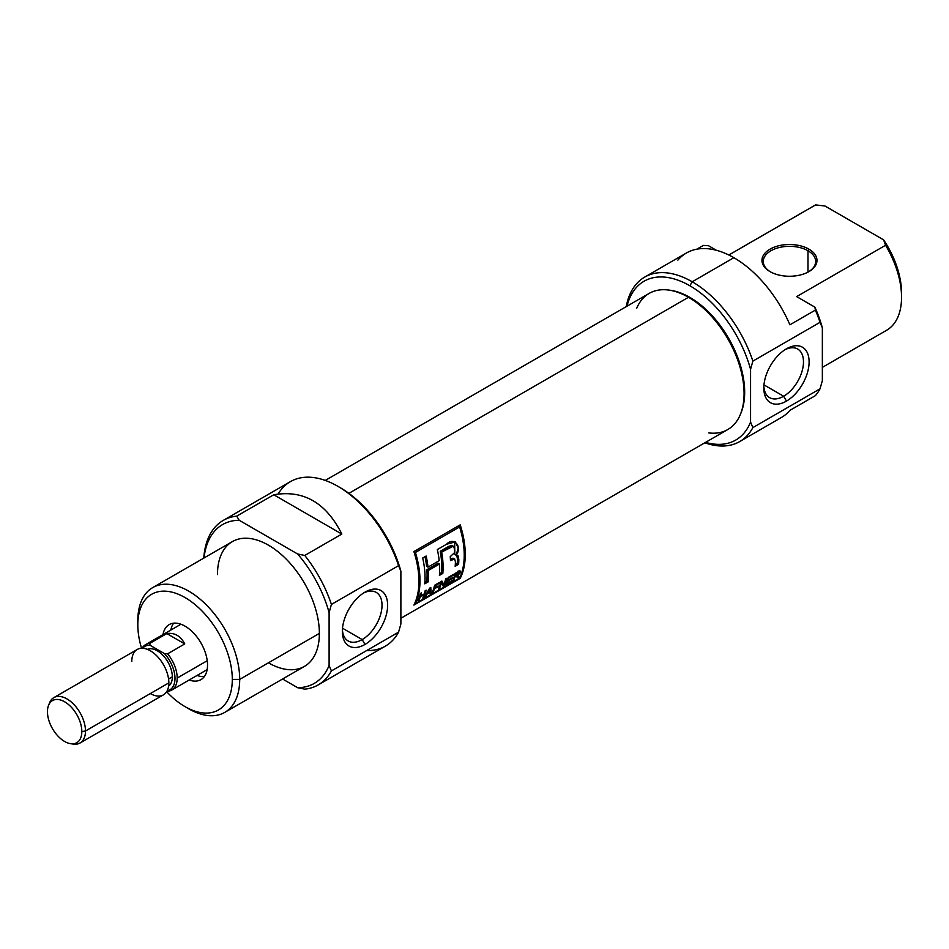 <?xml version="1.0" encoding="UTF-8"?>
<svg xmlns="http://www.w3.org/2000/svg" width="949" height="949" viewBox="0 0 949 949"><rect width="100%" height="100%" fill="white"/><g stroke="black" fill="none" stroke-linecap="round" stroke-linejoin="round"><path stroke-width="1.42" d="M364.997 644.442A32.017 18.494 -60 0 1 342.352 631.37A32.017 18.494 -60 0 1 364.997 592.14L364.997 592.14A32.017 18.494 120 0 0 364.985 592.14A32.017 18.494 -60 0 1 387.631 605.213A32.017 18.494 -60 0 1 364.997 644.442A32.017 18.494 120 0 0 387.631 605.213A32.017 18.494 120 0 0 364.997 592.14A32.017 18.494 120 0 0 342.352 631.37A32.017 18.494 120 0 0 364.997 644.442L362.186 639.579A28.055 16.192 -60 0 1 342.399 629.661A28.055 16.192 120 0 0 348.153 640.966A28.055 16.192 120 0 0 362.186 639.579A28.055 16.192 120 0 0 380.513 614.857A28.055 16.192 120 0 0 376.207 592.378A28.055 16.192 120 0 0 363.538 593.042A28.055 16.192 120 0 1 382.008 606.008A28.055 16.192 120 0 1 362.186 639.579L342.506 628.214M318.223 684.893L385.389 646.127A94.971 54.828 -120 0 0 398.568 632.153L331.415 670.919L329.101 665.427L329.101 612.603L331.415 604.43L398.568 565.663L400.881 571.156L400.881 623.979L398.568 632.153L331.415 670.919A94.971 54.828 60 0 1 318.223 684.893A94.971 54.828 60 0 1 304.771 689.152L297.63 687.693A91.697 52.942 -120 0 0 329.101 665.427L329.101 612.603A91.697 52.942 -120 0 0 297.63 553.991L239.219 520.277A91.697 52.942 -120 0 0 204.035 557.965A91.697 52.942 -120 0 1 239.219 520.277L236.704 516.149L273.763 494.761C303.502 489.672 326.195 502.768 341.83 534.062L304.771 555.45A94.971 54.828 60 0 1 331.415 604.43L398.568 565.663A94.971 54.828 -120 0 0 337.903 486.327A94.971 54.828 -120 0 0 290.406 481.629L223.252 520.396A94.971 54.828 60 0 1 236.704 516.149L273.763 494.761C303.502 489.672 326.195 502.768 341.83 534.062L273.763 494.761L341.83 534.062L304.771 555.45L297.63 553.991L239.219 520.277L236.704 516.149A94.971 54.828 60 0 0 203.774 558.119A94.971 54.828 60 0 1 223.252 520.396M282.577 679.01L297.63 687.693A91.697 52.942 -120 0 0 329.101 665.427L331.415 670.919A94.971 54.828 60 0 1 304.771 689.152L297.63 687.693L282.577 679.01M224.783 712.379L304.451 666.388A72.053 41.602 -120 0 0 319.374 633.398A72.053 41.602 -120 0 0 287.927 560.895A72.053 41.602 -120 0 0 232.398 541.594L152.742 587.585A72.053 41.602 60 0 1 208.258 606.886A72.053 41.602 60 0 1 239.706 679.389A72.053 41.602 60 0 1 224.783 712.379A72.053 41.602 60 0 1 188.768 708.808L185.055 706.661A66.81 38.577 -120 0 0 232.303 679.389A66.81 38.577 -120 0 0 185.055 597.573A66.81 38.577 -120 0 0 137.819 624.845L137.819 620.563A72.053 41.602 60 0 1 152.742 587.585M137.819 624.845A66.81 38.577 -120 0 0 141.555 648.262A66.81 38.577 -120 0 1 137.819 624.845A66.81 38.577 60 0 1 185.055 597.573A66.81 38.577 60 0 1 232.303 679.389L239.706 679.389A72.053 41.602 -120 0 0 188.768 591.156A72.053 41.602 -120 0 0 137.819 620.563L137.819 624.845M232.303 679.389A66.81 38.577 -120 0 1 166.644 691.714A66.81 38.577 -120 0 0 185.055 706.661M207.523 665.083A31.768 18.339 -120 0 0 193.655 633.113A31.768 18.339 -120 0 0 169.171 624.608A31.768 18.339 -120 0 0 162.979 634.608A31.768 18.339 60 0 1 187.131 627.479A31.768 18.339 60 0 1 207.523 665.083A31.768 18.339 60 0 1 189.171 679.994A31.768 18.339 -120 0 0 200.939 679.626A31.768 18.339 -120 0 0 207.523 665.083M197.048 675.451A31.768 18.339 -120 0 0 204.379 676.495A31.768 18.339 -120 0 1 197.048 675.451M337.903 486.327L340.216 487.667A91.697 52.942 60 0 1 400.881 571.156L400.881 623.979L398.568 632.153A94.971 54.828 -120 0 1 366.682 650.551M173.608 623.196A31.768 18.339 -120 0 0 170.844 630.065A31.768 18.339 -120 0 1 173.608 623.196M808.916 249.148A27.509 15.884 180 0 1 808.916 271.616A27.509 15.884 180 0 1 770.019 271.616L770.019 271.616A27.509 15.884 180 0 1 770.019 249.148A27.509 15.884 180 0 1 808.916 249.148A27.509 15.884 0 0 0 770.019 249.148A27.509 15.884 0 0 0 770.019 271.616A27.509 15.884 0 0 0 808.916 271.616A27.509 15.884 0 0 0 808.916 249.148L807.99 250.75A26.204 15.125 180 0 1 808.441 271.877A26.204 15.125 0 0 0 815.666 261.45A26.204 15.125 0 0 0 807.99 250.75A26.204 15.125 0 0 0 779.437 247.475A26.204 15.125 0 0 0 763.269 261.45A26.204 15.125 0 0 0 770.493 271.877A26.204 15.125 0 0 1 771.169 250.619A26.204 15.125 0 0 1 807.99 250.75L807.99 272.126M703.351 245.423L696.839 249.184L703.351 245.423L708.464 245.708L716.4 250.287L708.464 245.708L703.351 245.423M789.9 324.807L815.369 310.098L789.9 324.807A94.971 54.828 -120 0 0 733.885 257.701A94.971 54.828 60 0 1 789.9 324.807M789.9 410.371L815.369 395.662A94.971 54.828 -120 0 0 820.031 388.817L822.356 380.644L822.356 327.82L820.031 322.328A94.971 54.828 -120 0 0 815.369 310.098L814.894 307.144L796.65 296.61L814.894 307.144A91.697 52.942 60 0 1 822.356 327.82A91.697 52.942 -120 0 0 814.894 307.144L815.369 310.098A94.971 54.828 -120 0 1 820.031 322.328L752.877 361.106L820.031 322.328L822.356 327.82L822.356 380.644L820.031 388.817L752.877 427.596A94.971 54.828 60 0 1 739.698 441.57A94.971 54.828 60 0 1 704.846 442.78A94.971 54.828 -120 0 0 752.877 427.596L750.564 422.091L750.564 369.268A91.697 52.942 -120 0 0 689.887 285.779A91.697 52.942 -120 0 0 626.981 306.219A91.697 52.942 60 0 1 689.887 285.779L692.201 281.77A94.971 54.828 60 0 1 752.877 361.106L750.564 369.268L750.564 422.091A91.697 52.942 60 0 1 705.57 442.353A91.697 52.942 -120 0 0 750.564 422.091L752.877 427.596L820.031 388.817A94.971 54.828 -120 0 1 815.369 395.662L789.9 410.371A94.971 54.828 60 0 1 781.371 417.501L739.698 441.57M796.65 296.61L885.571 245.269L796.65 296.61M901.514 295.08A66.81 38.577 -120 0 0 883.614 239.86L885.571 245.269A72.053 41.602 -120 0 1 901.55 297.286L901.55 293.004A66.81 38.577 60 0 0 883.614 239.86L825.001 206.028L883.614 239.86L885.571 245.269A72.053 41.602 -120 0 1 885.571 330.845M813.554 206.099A72.053 41.602 -120 0 1 815.642 204.901L825.001 206.028L815.642 204.901L728.832 255.008L815.642 204.901A72.053 41.602 -120 0 0 814.574 205.47L728.808 254.996M626.245 306.634A94.971 54.828 60 0 1 644.715 277.072A94.971 54.828 60 0 1 692.201 281.77A94.971 54.828 -120 0 0 626.245 306.634M644.715 277.072L686.4 253.003A94.971 54.828 60 0 1 733.885 257.701A94.971 54.828 -120 0 0 677.883 260.133M822.356 367.37L886.627 330.264A72.053 41.602 -120 0 0 901.55 297.286M786.46 401.107A32.017 18.494 -60 0 1 763.815 388.034A32.017 18.494 -60 0 1 786.46 348.817L786.46 348.817A32.017 18.494 120 0 0 763.815 388.034A32.017 18.494 120 0 0 786.46 401.107A32.017 18.494 120 0 0 809.106 361.889A32.017 18.494 120 0 0 786.46 348.817L786.46 348.817A32.017 18.494 -60 0 1 809.106 361.889A32.017 18.494 -60 0 1 786.46 401.107L783.649 396.243A28.055 16.192 120 0 0 801.976 371.522A28.055 16.192 120 0 0 797.682 349.042A28.055 16.192 120 0 0 785.013 349.707A28.055 16.192 120 0 1 803.471 362.672A28.055 16.192 120 0 1 783.649 396.243L763.969 384.879M763.862 386.338A28.055 16.192 120 0 0 769.627 397.631A28.055 16.192 120 0 0 783.649 396.243A28.055 16.192 -60 0 1 763.862 386.338M400.881 618.274L727.8 429.529A78.601 45.374 -120 0 0 740.422 414.333A78.601 45.374 -120 0 0 688.5 297.286A78.601 45.374 -120 0 0 668.665 290.062A78.601 45.374 -120 0 0 649.199 293.383L325.258 480.419M460.206 578.344A78.601 45.374 -120 0 0 460.206 524.856L413.894 551.594A78.601 45.374 60 0 1 413.894 605.082L460.206 578.344L413.894 605.082A78.601 45.374 -120 0 0 413.894 551.594L415.401 552.472A78.601 45.374 60 0 1 415.401 603.54L459.636 578.012A78.601 45.374 -120 0 0 459.636 526.932L415.401 552.472A78.601 45.374 60 0 1 415.401 603.54L459.636 578.012A78.601 45.374 -120 0 0 459.636 526.932L415.401 552.472L413.894 551.594L460.206 524.856A78.601 45.374 60 0 1 460.206 578.344M668.665 290.062L670.35 290.287A77.462 44.722 60 0 1 689.887 297.405A77.462 44.722 60 0 1 741.062 412.768L740.422 414.333M459.162 525.461A76.632 44.247 60 0 1 459.613 526.92A76.632 44.247 -120 0 0 459.162 525.461M414.796 603.196L415.401 603.54L414.796 603.196M447.157 583.386L451.665 580.776A78.601 45.374 60 0 1 451.333 581.607L445.84 584.774A78.601 45.374 -120 0 0 448.201 577.419L453.598 574.311A78.601 45.374 60 0 1 453.385 575.201L448.972 577.751A78.601 45.374 60 0 1 448.319 580.088L452.436 577.716A78.601 45.374 60 0 1 452.163 578.57L448.047 580.954A78.601 45.374 60 0 1 447.157 583.386L451.665 580.776A78.601 45.374 60 0 1 451.333 581.607L445.84 584.774A78.601 45.374 -120 0 0 448.201 577.419L453.598 574.311A78.601 45.374 60 0 1 453.385 575.201L448.972 577.751A78.601 45.374 60 0 1 448.319 580.088L452.436 577.716A78.601 45.374 60 0 1 452.163 578.57L448.047 580.954A78.601 45.374 60 0 1 447.157 583.386L446.54 583.018L447.157 583.386M434.701 587.953L438.13 585.972A78.601 45.374 60 0 1 437.857 586.838L434.417 588.819A78.601 45.374 60 0 1 433.195 592.069L432.222 592.639A78.601 45.374 -120 0 0 434.583 585.284L439.482 582.461A78.601 45.374 60 0 1 439.268 583.35L435.354 585.616A78.601 45.374 60 0 1 434.701 587.953L438.13 585.972A78.601 45.374 60 0 1 437.857 586.838L434.417 588.819A78.601 45.374 60 0 1 433.195 592.069L432.222 592.639A78.601 45.374 -120 0 0 434.583 585.284L439.482 582.461A78.601 45.374 60 0 1 439.268 583.35L435.354 585.616A78.601 45.374 60 0 1 434.701 587.953L434.001 587.55L434.701 587.953M424.061 594.715L420.241 596.921A78.601 45.374 60 0 1 418.995 600.278L418.011 600.836A78.601 45.374 -120 0 0 420.371 593.493L421.356 592.923A78.601 45.374 60 0 1 420.514 596.055L424.333 593.849A78.601 45.374 -120 0 0 425.176 590.717L426.16 590.148A78.601 45.374 60 0 1 423.788 597.502L422.815 598.072A78.601 45.374 -120 0 0 424.061 594.715L420.241 596.921A78.601 45.374 60 0 1 418.995 600.278L418.011 600.836A78.601 45.374 -120 0 0 420.371 593.493L421.356 592.923A78.601 45.374 60 0 1 420.514 596.055L424.333 593.849A78.601 45.374 -120 0 0 425.176 590.717L426.16 590.148A78.601 45.374 60 0 1 423.788 597.502L422.815 598.072A78.601 45.374 -120 0 0 424.061 594.715L423.456 594.359L424.061 594.715M442.827 573.41A78.601 45.374 -120 0 0 441.676 552.069L451.724 546.434L453.563 546.304L454.832 549.91L454.701 552.508L450.241 556.636A78.601 45.374 60 0 1 450.467 560.61L454.583 558.997L455.413 561.713A78.601 45.374 60 0 1 455.164 566.292L458.592 564.311A78.601 45.374 -120 0 0 458.841 559.708L458.082 555.9L456.196 555.272L458.189 547.87L455.342 541.915L446.588 544.228L437.335 549.566A78.601 45.374 60 0 1 439.185 560.669L427.999 567.134A78.601 45.374 -120 0 0 426.137 556.031L422.708 558.012A78.601 45.374 60 0 1 424.772 583.837L428.213 581.856A78.601 45.374 -120 0 0 428.296 570.491L439.482 564.026A78.601 45.374 60 0 1 439.399 575.391L442.827 573.41L439.399 575.391A78.601 45.374 -120 0 0 439.482 564.026L428.296 570.491A78.601 45.374 60 0 1 428.213 581.856L424.772 583.837A78.601 45.374 -120 0 0 422.708 558.012L426.137 556.031A78.601 45.374 60 0 1 427.999 567.134L439.185 560.669A78.601 45.374 -120 0 0 437.335 549.566L446.588 544.228C453.539 536.482 462.697 546.244 456.196 555.272L458.082 555.9L458.841 559.708A78.601 45.374 60 0 1 458.592 564.311L455.164 566.292A78.601 45.374 -120 0 0 455.413 561.713L454.583 558.997L450.467 560.61A78.601 45.374 -120 0 0 450.241 556.636L454.701 552.508L454.251 547.205L453.337 546.197L441.676 552.069A78.601 45.374 60 0 1 442.827 573.41L441.439 572.603L439.529 573.706L441.439 572.603A76.632 44.247 -120 0 0 440.241 551.25L441.676 552.069L440.241 551.25A76.632 44.247 60 0 1 441.439 572.603L442.827 573.41M425.603 596.458L424.583 597.051L429.672 588.131L430.787 587.478L431.143 593.255L430.111 593.849L430.194 592.164L427.192 593.896L424.583 597.051L430.787 587.478L431.143 593.255L430.111 593.849L430.194 592.164L427.192 593.896L425.603 596.458M446.635 578.332A78.601 45.374 60 0 1 444.274 585.675L443.23 586.28L441.415 582.781A78.601 45.374 60 0 1 439.47 588.451L438.497 589.009A78.601 45.374 -120 0 0 440.858 581.666L441.902 581.061L443.918 584.691A78.601 45.374 -120 0 0 445.662 578.89L446.635 578.332A78.601 45.374 60 0 1 444.274 585.675L443.23 586.28L441.415 582.781A78.601 45.374 60 0 1 439.47 588.451L438.497 589.009A78.601 45.374 -120 0 0 440.858 581.666L441.902 581.061L443.918 584.691A78.601 45.374 -120 0 0 445.662 578.89L446.635 578.332M456.006 576.434L455.39 576.079L456.006 576.434L454.868 577.087A78.601 45.374 60 0 1 453.681 580.242L452.697 580.812A78.601 45.374 -120 0 0 455.069 573.457L459.399 571.037L460.49 571.428L457.726 575.391L459.174 577.075L458.035 577.727L456.006 576.434L454.868 577.087A78.601 45.374 60 0 1 453.681 580.242L452.697 580.812A78.601 45.374 -120 0 0 455.069 573.457L460.289 571.037L460.04 573.042L457.726 575.391L459.174 577.075L458.035 577.727L456.006 576.434L457.62 576.814M458.13 526.066L459.636 526.932L458.13 526.066M453.563 546.304L451.202 545.331L440.241 551.25L449.233 546.126L452.412 545.699M454.654 541.618L454.808 554.477L456.196 555.272L454.808 554.477M425.022 556.672A76.632 44.247 60 0 1 426.599 566.328L427.999 567.134L426.599 566.328A76.632 44.247 -120 0 0 425.022 556.672M426.813 581.049L424.903 582.152L426.813 581.049L428.213 581.856L426.813 581.049A76.632 44.247 -120 0 0 426.896 569.685A76.632 44.247 60 0 1 426.813 581.049M438.082 563.22L426.896 569.685L428.296 570.491L426.896 569.685L438.082 563.22L439.482 564.026L438.082 563.22M454.796 559.08L452.958 558.166L450.395 559.115L451.404 558.593L452.792 559.388L451.404 558.593L453.693 558.593M457.204 563.504L455.295 564.608L457.204 563.504L458.592 564.311L457.204 563.504A76.632 44.247 -120 0 0 457.454 558.914A76.632 44.247 60 0 1 457.204 563.504M419.565 596.53L420.241 596.921L419.565 596.53M418.39 599.922L418.995 600.278L418.39 599.922M419.814 595.664L420.514 596.055L419.814 595.664M423.183 597.146L423.788 597.502L423.183 597.146M430.182 592.698L431.143 593.255L430.182 592.698M429.565 588.333L427.774 592.876L430.194 591.488L429.565 588.333M427.311 592.603L430.027 588.605L430.194 591.488L427.311 592.603M433.74 588.427L434.417 588.819L433.74 588.427M432.59 591.725L433.195 592.069L432.59 591.725M438.604 582.971L439.268 583.35L438.604 582.971M434.678 585.225L435.354 585.616L434.678 585.225M437.24 586.482L437.857 586.838L437.24 586.482M442.78 584.809L444.274 585.675L442.78 584.809A76.632 44.247 -120 0 0 443.041 584.193A76.632 44.247 60 0 1 442.78 584.809L442.78 584.809M442.436 583.837L443.918 584.691L441.19 581.464L442.436 583.837M438.865 588.095L439.47 588.451L438.865 588.095M440.692 582.366L441.415 582.781L440.692 582.366M452.709 574.821L453.385 575.201L452.709 574.821M448.308 577.36L448.972 577.751L448.308 577.36M447.62 579.685L448.319 580.088L447.62 579.685M451.546 578.226L452.163 578.57L451.546 578.226M447.37 580.563L448.047 580.954L447.37 580.563M454.191 576.695L454.868 577.087L454.191 576.695M453.076 579.898L453.681 580.242L453.076 579.898M457.679 576.209L457.169 575.035L459.174 577.075L457.679 576.209M459.435 572.733L455.152 576.221A78.601 45.374 -120 0 0 455.828 573.789L458.165 572.437L457.501 572.057L459.47 572.318L455.164 573.41L455.828 573.789A78.601 45.374 60 0 1 455.152 576.221L454.452 575.829L457.252 575.011L459.435 572.733L457.904 571.286M81.828 731.56A24.306 14.033 -120 0 1 64.639 741.489A24.306 14.033 -120 0 1 47.45 711.714A24.306 14.033 60 0 1 64.639 701.797A24.306 14.033 60 0 1 81.828 731.56A24.306 14.033 -120 0 0 67.759 703.921A24.306 14.033 -120 0 0 48.577 705.285A24.306 14.033 -120 0 0 47.45 711.714A24.306 14.033 -120 0 0 70.772 743.719A24.306 14.033 -120 0 0 81.828 731.56L85.481 731.003A26.204 15.125 60 0 1 80.06 742.996A26.204 15.125 60 0 1 73.559 744.099L70.772 743.719M48.577 705.285L49.645 702.675A26.204 15.125 60 0 1 53.856 697.61A26.204 15.125 60 0 1 74.046 704.633A26.204 15.125 60 0 1 85.481 731.003A26.204 15.125 -120 0 0 69.562 700.635A26.204 15.125 -120 0 0 49.158 704.063M80.06 742.996L163.418 694.858A26.204 15.125 -120 0 0 168.851 682.865A26.204 15.125 -120 0 0 157.415 656.506A26.204 15.125 -120 0 0 137.225 649.484L53.856 697.61M172.327 676.851A21.281 12.29 -120 0 0 163.501 655.937A21.281 12.29 -120 0 0 147.368 649.353A21.281 12.29 -120 0 1 163.501 655.937A21.281 12.29 -120 0 1 172.327 676.851A21.281 12.29 60 0 1 168.614 686.139A21.281 12.29 -120 0 0 172.327 676.851L168.566 679.021M177.19 678.061A26.204 15.125 60 0 0 167.629 653.814L164.438 653.576L150.108 645.308L149.693 643.458A26.204 15.125 60 0 0 142.065 648.25A26.204 15.125 60 0 1 145.553 644.668A26.204 15.125 60 0 1 149.693 643.458L166.822 633.564L184.758 643.92L166.822 633.564C174.569 632.473 180.547 635.925 184.758 643.92L167.629 653.814L164.438 653.576A25.065 14.472 -120 0 1 174.924 676.578A25.065 14.472 -120 0 1 167.143 690.86A25.065 14.472 -120 0 0 174.924 676.578A25.065 14.472 -120 0 0 164.438 653.576L150.108 645.308A25.065 14.472 -120 0 0 142.552 648.262A25.065 14.472 -120 0 1 150.108 645.308L149.693 643.458L166.822 633.564C174.569 632.473 180.547 635.925 184.758 643.92L167.629 653.814A26.204 15.125 60 0 1 177.19 678.061A26.204 15.125 60 0 1 171.757 690.053A26.204 15.125 60 0 1 167.629 691.252L166.941 691.216L167.629 691.252A26.204 15.125 60 0 0 177.19 678.061L207.226 660.718M186.87 707.681A72.053 41.602 60 0 0 239.706 679.389L319.374 633.398A72.053 41.602 -120 0 0 268.425 545.153A72.053 41.602 -120 0 0 217.475 574.572M339.066 487.015A91.697 52.942 60 0 1 400.881 571.156L398.568 565.663A94.971 54.828 -120 0 0 338.959 486.956A94.971 54.828 -120 0 0 278.164 493.954M304.771 555.45A94.971 54.828 60 0 1 331.415 604.43L329.101 612.603A91.697 52.942 -120 0 0 297.63 553.991L304.771 555.45M319.374 633.398A72.053 41.602 60 0 1 268.425 662.817M689.887 285.779A91.697 52.942 60 0 1 750.564 369.268L752.877 361.106A94.971 54.828 60 0 0 692.201 281.77L733.885 257.701M740.73 413.539A77.462 44.722 -120 0 0 689.887 297.405L688.5 297.286A78.601 45.374 60 0 1 743.114 381.047A78.601 45.374 60 0 1 708.82 432.922M636.767 308.128A78.601 45.374 -120 0 1 688.5 297.286L348.888 493.35M669.519 290.18A77.462 44.722 60 0 1 689.887 297.405M457.454 558.914L458.841 559.708L457.454 558.914L456.671 555.058M447.703 546.944L449.126 547.775L447.703 546.944M459.055 570.61L460.407 572.164L458.972 571.322L458.569 572.223M72.124 743.826A26.204 15.125 60 0 0 85.481 731.003L168.851 682.865A26.204 15.125 -120 0 0 150.322 650.777A26.204 15.125 -120 0 0 131.792 661.477M150.322 693.565A26.204 15.125 -120 0 0 168.851 682.865M770.944 272.149L770.019 271.616M455.686 575.296L457.145 576.138M207.143 669.626L171.757 690.053M180.939 624.24L145.553 644.668"/></g></svg>
